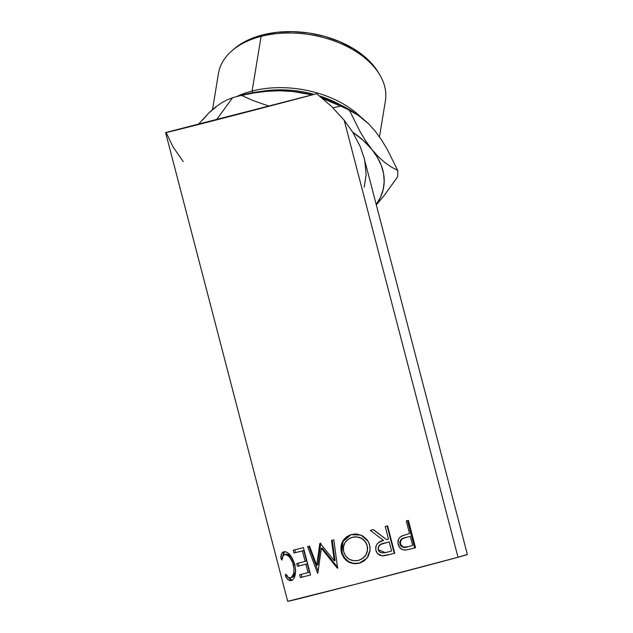 <?xml version="1.0" encoding="UTF-8"?>
<svg xmlns="http://www.w3.org/2000/svg" width="633" height="633" viewBox="0 0 633 633"><rect width="100%" height="100%" fill="white"/><g stroke="black" fill="none" stroke-linecap="round" stroke-linejoin="round"><path stroke-width="0.95" d="M379.476 136.91L385.386 100.924A84.585 53.148 -170.7 0 0 348.103 47.024A84.585 53.148 -170.7 0 0 261.097 36.39A84.585 53.148 9.3 0 1 379.768 74.884L378.352 72.494A82.567 51.882 -170.7 0 0 262.513 34.918L261.097 36.39L252.124 91.025L252.765 92.663L252.124 91.025A84.585 53.148 9.3 0 1 361.134 117.334A84.585 53.148 -170.7 0 0 252.124 91.025L261.097 36.39A84.585 53.148 -170.7 0 0 218.448 73.507L212.53 109.556M260.218 91.556A82.567 51.882 9.3 0 1 314.15 94.357A82.567 51.882 -170.7 0 0 260.218 91.556M319.523 95.939A82.567 51.882 9.3 0 1 340.04 104.667A82.567 51.882 -170.7 0 0 319.523 95.939M165.609 132.613L287.706 601.35A92.837 0.578 -14.6 0 0 357.099 583.855A92.837 0.578 -14.6 0 0 458.015 557.254L344.178 120.215L331.51 106.399L316.65 93.716A92.837 0.578 165.4 0 1 219.651 119.091A92.837 0.578 165.4 0 1 165.609 132.613A92.837 0.578 165.4 0 1 166.06 132.439L173.181 147.117L183.238 161.597M285.752 576.552L285.649 574.107L288.07 577.177L289.938 577.842L291.504 577.312L293.68 573.53L294.092 569.391L292.652 562.397L289.289 556.811L286.702 554.88L284.446 554.643L282.619 556.328L282.001 560.086L280.91 558.623L281.495 553.899L282.413 552.514L284.407 551.739L286.804 552.261L288.577 553.448L291.726 557.23L294.408 563.243L295.635 570.286L295.097 575.373L293.973 578.277L292.391 580.05L290.476 580.683L288.252 579.82L285.752 576.552M303.429 547.632L310.55 574.978A92.837 0.578 165.4 0 1 300.343 577.557L299.607 574.756A92.837 0.578 -14.6 0 0 308.065 572.62L305.874 564.209A92.837 0.578 165.4 0 1 297.415 566.345L296.687 563.536A92.837 0.578 -14.6 0 0 305.146 561.4L302.408 550.884A92.837 0.578 165.4 0 1 293.949 553.02L293.214 550.219A92.837 0.578 -14.6 0 0 303.429 547.632A92.837 0.578 -14.6 0 1 293.214 550.219L293.949 553.02A92.837 0.578 -14.6 0 0 302.408 550.884L305.146 561.4L306.53 561.028L303.793 550.512L302.408 550.884L303.793 550.512A90.82 0.57 165.4 0 1 295.516 552.609L293.949 553.02L295.516 552.609L294.788 549.824L295.516 552.609A90.82 0.57 -14.6 0 0 303.793 550.512L306.53 561.028L305.146 561.4A92.837 0.578 -14.6 0 1 296.687 563.536L297.415 566.345A92.837 0.578 -14.6 0 0 305.874 564.209L308.065 572.62L309.45 572.248L307.258 563.837L305.874 564.209L307.258 563.837A90.82 0.57 165.4 0 1 298.982 565.926L297.415 566.345L298.982 565.926L298.262 563.141L298.982 565.926A90.82 0.57 -14.6 0 0 307.258 563.837L309.45 572.248L308.065 572.62A92.837 0.578 -14.6 0 1 299.607 574.756L300.343 577.557L301.909 577.146L301.181 574.36L301.909 577.146L300.343 577.557A92.837 0.578 -14.6 0 0 310.55 574.978L303.429 547.632M316.722 565.229L319.815 543.446A92.837 0.578 -14.6 0 0 320.29 543.328L334.256 560.775L331.526 540.44A92.837 0.578 -14.6 0 0 333.828 539.846L337.595 568.054A92.837 0.578 165.4 0 1 337.278 568.133L321.35 548.289L317.845 573.118A92.837 0.578 165.4 0 1 317.56 573.189L307.614 546.572A92.837 0.578 -14.6 0 0 309.521 546.081L316.722 565.229L317.893 564.913L320.804 543.177L317.893 564.913L316.722 565.229L309.521 546.081A92.837 0.578 -14.6 0 1 307.614 546.572L317.56 573.189A92.837 0.578 -14.6 0 0 317.845 573.118L321.35 548.289L322.332 548.02L321.35 548.289L337.278 568.133L338.038 567.92L337.278 568.133A92.837 0.578 -14.6 0 0 337.595 568.054L333.828 539.846A92.837 0.578 -14.6 0 1 331.526 540.44L334.256 560.775L320.29 543.328A92.837 0.578 -14.6 0 1 319.815 543.446L316.722 565.229M360.636 562.769L356.387 563.694L353.491 563.631L348.079 561.708L343.814 557.815L341.796 553.915L340.91 546.706L342.706 541.27L346.386 536.958L350.168 534.932L354.393 534.03L357.289 534.102L362.764 535.993L367.132 539.799L369.197 543.636L369.933 546.453L370.028 550.813L368.224 556.32L364.426 560.68L360.636 562.769M386.003 555.41L389.01 554.682A90.82 0.57 -14.6 0 0 394.232 553.313A90.82 0.57 165.4 0 1 389.01 554.682L389.382 554.595A92.837 0.578 -14.6 0 0 394.723 553.202L394.232 553.313L387.119 525.983L394.232 553.313L394.723 553.202L387.594 525.857L394.723 553.202A92.837 0.578 165.4 0 1 389.382 554.595L381.928 555.774L377.584 553.582L375.867 550.322L375.741 546.77L377.347 543.62L378.684 542.449L383.566 540.392L370.305 530.383A92.837 0.578 -14.6 0 0 373.328 529.592L386.549 539.617A92.837 0.578 -14.6 0 0 388.496 539.102L385.212 526.482A92.837 0.578 -14.6 0 0 387.594 525.857A92.837 0.578 -14.6 0 1 385.212 526.482L388.496 539.102A92.837 0.578 -14.6 0 1 386.549 539.617L373.328 529.592A92.837 0.578 -14.6 0 1 370.305 530.383L383.566 540.392C377.869 541.5 375.306 544.807 375.867 550.322C376.983 553.93 379.42 555.766 383.163 555.829L386.177 555.37M408.42 520.381L415.541 547.719A92.837 0.578 165.4 0 1 410.762 548.985L405.65 550.045L402.675 549.689L399.795 547.68L398.054 543.826L398.371 539.601L399.668 537.591L402.295 535.787L407.787 534.03A92.837 0.578 -14.6 0 0 409.535 533.572L406.251 520.951A92.837 0.578 -14.6 0 0 408.42 520.381A92.837 0.578 -14.6 0 1 406.251 520.951L409.535 533.572A92.837 0.578 -14.6 0 1 407.787 534.03L401.528 536.159C398.458 538.018 397.342 540.78 398.197 544.451C399.233 547.988 401.472 549.863 404.93 550.077L410.762 548.985A92.837 0.578 -14.6 0 0 415.541 547.719L408.42 520.381M202.956 119.661L208.692 113.078L198.62 124.068L208.692 113.078L215.125 107.396L221.265 103.029L227.105 99.856L232.596 97.735A108.987 68.483 -170.7 0 1 237.043 96.501A108.987 68.483 -170.7 0 1 241.608 95.417L252.884 100.505L268.796 106.02L252.884 100.505L241.608 95.417L254.07 92.916L266.722 91.302L279.604 90.756L292.66 91.484A96.873 60.879 -170.7 0 0 244.409 94.483L237.043 96.501A108.987 68.483 9.3 0 1 241.608 95.417L254.07 92.916L266.722 91.302L279.604 90.756L292.66 91.484L312.132 94.871A96.873 60.879 -170.7 0 0 292.66 91.484L280.103 90.654L267.735 90.883L255.772 92.165L244.409 94.483A96.873 60.879 -170.7 0 0 242.779 94.918L235.207 96.991A108.987 68.483 9.3 0 1 237.043 96.501L242.684 94.942M215.837 107.183L208.692 113.078L215.125 107.396L221.265 103.029L227.105 99.856L232.596 97.735L216.763 119.4L232.596 97.735A108.987 68.483 9.3 0 1 235.207 96.991M322.656 98.479L340.657 106.146L332.934 107.792L340.657 106.146A108.987 68.483 9.3 0 1 349.503 110.395L355.92 113.813L362.385 118.3L368.786 124.005L375.132 131.102L381.28 139.569L387.064 149.04L397.698 170.404L391.305 167.001L384.817 162.499L378.399 156.786L372.077 149.697L365.921 141.238L360.13 131.743L349.503 110.395L358.444 115.428L368.786 124.005L375.132 131.102L381.28 139.569L387.064 149.04L397.698 170.404A108.987 68.483 9.3 0 1 397.532 176.971A108.987 68.483 -170.7 0 0 397.698 170.404L391.305 167.001L384.817 162.499L378.399 156.786L372.077 149.697L377.458 157.482L381.311 165.498L383.574 173.616L384.199 181.695L383.179 189.599L380.536 197.187L376.208 204.475A96.873 60.879 9.3 0 0 372.077 149.697L365.921 141.238L360.13 131.743L349.503 110.395A108.987 68.483 -170.7 0 0 340.657 106.146L322.656 98.479M376.319 204.934L383.986 195.787L397.532 176.971L383.986 195.787L376.319 204.934M364.212 187.218L366.111 174.629L364.782 160.98M364.046 157.807L360.28 146.69L352.739 132.226L363.397 140.558L372.077 149.697A96.873 60.879 9.3 0 0 352.739 132.226L344.178 120.215L331.51 106.399L316.65 93.716L166.06 132.439L316.65 93.716L215.497 120.159L166.06 132.439M358.444 115.428L355.485 113.434A96.873 60.879 -170.7 0 0 321.358 97.411L340.507 104.888L355.635 113.536M287.912 601.255L354.061 584.647L458.015 557.254A92.837 0.578 -14.6 0 0 467.391 554.548L363.991 157.585L360.28 146.69L352.739 132.226L344.178 120.215L458.015 557.254L466.656 554.658M295.682 571.14L294.1 575.983L292.794 577.13L290.547 577.763C288.87 578.182 287.24 576.964 285.649 574.107L285.412 575.911C287.263 579.551 289.194 581.102 291.212 580.58C295.192 578.95 296.379 573.609 294.78 564.557L290.341 555.283C287.833 552.411 285.625 551.264 283.711 551.841C281.701 552.332 280.767 554.587 280.91 558.623L282.001 560.086C282.009 556.898 282.824 555.078 284.446 554.643C287.936 554.215 290.911 557.57 293.38 564.715C294.709 572.074 293.767 576.426 290.547 577.763L292.311 577.296L295.627 571.646M295.018 564.28L293.38 564.715L295.018 564.28M291.805 557.349L286.219 554.176L284.446 554.643L286.717 554.097L288.426 554.421L291.805 557.349M282.769 558.132L280.91 558.623L282.769 558.132M282.801 555.956L284.628 551.731M292.145 580.208L288.403 577.391L290.08 579.337L292.264 580.208M287.279 575.421L285.412 575.911L287.279 575.421M284.81 551.628L283.323 553.416L282.761 556.739M310.55 574.962A90.82 0.57 165.4 0 1 301.909 577.146A90.82 0.57 -14.6 0 0 310.55 574.962M335.047 560.561L334.256 560.775L335.047 560.561L332.262 540.234L335.047 560.561M318.098 571.108L308.872 546.247L318.098 571.108M337.492 567.239L322.332 548.02L337.492 567.239M351.552 534.513C343.165 537.536 339.771 543.533 341.369 552.498L341.962 552.332L343.039 541.468L351.046 534.656L346.805 536.839L343.213 541.136L341.488 546.556L341.962 552.332L341.369 552.498C344.376 561.186 350.334 564.755 359.251 563.196L366.99 558.14L370.099 550.117L369.625 545.029L368.184 541.397L360.968 535.099L350.911 534.695M368.628 542.275L369.609 545.021L370.099 550.101M360.122 562.943L359.544 563.109C350.824 564.62 344.961 561.028 341.962 552.332L344.384 557.657L348.601 561.566L353.91 563.512L360.122 562.943M370.091 547.893L369.181 543.628M351.56 537.536L354.939 536.816L359.497 537.401L361.633 538.366L365.186 541.405L366.863 544.522L367.607 548.012L367.275 551.723L365.961 554.872M365.977 554.848L362.851 558.314L358.697 560.34C365.534 557.879 368.374 552.989 367.211 545.654C364.632 538.77 359.789 535.953 352.676 537.203L352.375 537.29C359.639 536.001 364.568 538.794 367.18 545.678L367.18 545.678C368.327 553.005 365.399 557.918 358.405 560.427C351.157 561.693 346.259 558.852 343.711 551.897C342.485 544.538 345.373 539.672 352.375 537.29L348.118 539.269L344.93 542.703L343.379 547.149L343.711 551.897L345.745 556.185L349.281 559.279L353.728 560.727L358.405 560.427L362.654 558.385L365.866 554.888L367.48 550.417L367.18 545.678L365.13 541.429L361.514 538.406L357.044 536.934L352.375 537.29M359.275 560.173L358.405 560.427M373.154 529.623L386.549 539.617L373.154 529.623M380.378 552.522L378.621 550.86L377.996 548.439M385.141 552.68L381.414 552.918M378.186 547.229L380.536 544.467L388.797 542.006L383.986 543.225C379.966 543.747 378.02 545.915 378.146 549.721L378.32 549.689C378.233 545.868 380.227 543.684 384.31 543.154L389.232 541.903L388.797 542.006L389.232 541.903L391.605 551.019L389.232 541.903L381.928 543.905L379.745 545.116L378.368 547.189L378.146 549.721L385.275 552.649L378.32 549.689L379.571 551.778L381.739 552.902L386.573 552.34A92.837 0.578 -14.6 0 0 391.605 551.019A92.837 0.578 -14.6 0 1 386.573 552.34L385.275 552.649M407.486 520.627L414.607 547.956L415.541 547.719L414.607 547.956A90.82 0.57 165.4 0 1 409.931 549.191A90.82 0.57 -14.6 0 0 414.607 547.956L407.486 520.627M400.056 544.562L399.85 541.531L401.045 539.498L402.999 538.335L409.377 536.594L405.136 537.646C401.433 538.113 399.676 540.226 399.866 543.992L400.515 543.834C400.365 540.052 402.169 537.931 405.935 537.457L410.263 536.373L409.377 536.594L410.263 536.373L412.637 545.488L410.263 536.373L403.743 538.153L401.741 539.332L400.515 541.373L400.515 543.834L399.866 543.992C401.48 547.308 403.973 548.265 407.335 546.872L402.984 547.276L401.021 546.081L400.056 544.562M408.127 546.683C404.709 548.091 402.177 547.141 400.515 543.834L401.686 545.915L403.68 547.11L408.127 546.683A92.837 0.578 -14.6 0 0 412.637 545.488A92.837 0.578 -14.6 0 1 408.127 546.683L406.797 547.015M233.996 49.002L238.158 45.734L249.323 39.46L262.513 34.918L277.238 32.275L292.937 31.65L308.991 33.051L324.784 36.437L339.723 41.667L353.23 48.543L364.774 56.804L373.921 66.125L378.487 72.716M236.592 96.612A84.585 53.148 9.3 0 1 252.124 91.025A84.585 53.148 -170.7 0 0 236.592 96.612M234.21 48.812L232.105 50.624A84.585 53.148 9.3 0 1 261.097 36.39L262.513 34.918A82.567 51.882 -170.7 0 0 234.21 48.812A82.567 51.882 -170.7 0 0 233.181 49.722"/></g></svg>
